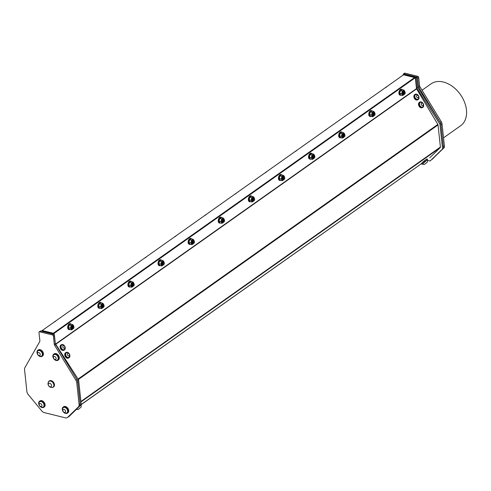 <?xml version="1.0" encoding="UTF-8"?>
<svg xmlns="http://www.w3.org/2000/svg" width="491" height="491" viewBox="0 0 491 491"><rect width="100%" height="100%" fill="white"/><g stroke="black" fill="none" stroke-linecap="round" stroke-linejoin="round"><path stroke-width="0.74" d="M192.994 243.475L192.472 243.198A1.344 0.755 103.9 0 0 192.785 243.456A1.344 0.755 103.9 0 0 192.81 243.456M193.939 243.205L193.816 243.34A1.344 0.755 -76.1 0 1 193.816 243.34A1.344 0.755 -76.1 0 1 193.755 243.401L193.196 243.554L192.687 242.898L192.846 241.56L193.509 240.872L192.797 241.547L192.619 242.744L193.184 243.548M194.338 241.597L194.006 243.155M193.073 242.977L193.35 241.382M192.601 242.523L192.865 241.419M193.19 241.136L192.472 243.198M253.295 200.359L253.565 198.757M252.822 199.905L253.08 198.794M253.411 198.517L252.687 200.58A1.344 0.755 103.9 0 0 253.006 200.831A1.344 0.755 103.9 0 0 253.031 200.837M254.16 200.586L253.417 200.929L252.908 200.273L253.061 198.941L253.651 198.284L254.086 198.419M253.209 200.85L252.687 200.58M343.62 136.424L343.896 134.822M343.148 135.97L343.412 134.865M344.885 135.043L344.529 136.627A0.994 0.559 103.9 0 0 344.578 136.572A0.994 0.559 103.9 0 0 344.934 135.154A1.037 0.583 103.9 0 0 344.921 135.117L344.921 135.123M343.743 134.583L343.019 136.645A1.344 0.755 103.9 0 0 343.332 136.897A1.344 0.755 103.9 0 0 343.356 136.903L343.019 136.645M344.492 136.651L343.743 137.001L343.234 136.345L343.393 135.007L343.976 134.356L344.412 134.485M223.184 221.668L223.454 220.066M222.711 221.214L222.969 220.103M223.301 219.827L222.583 221.889A1.344 0.755 103.9 0 0 222.896 222.141A1.344 0.755 103.9 0 0 222.92 222.147L222.583 221.889M224.049 221.895L223.307 222.245L222.797 221.588L222.951 220.25L223.54 219.594L223.976 219.729M373.847 113.274L373.129 115.336A1.344 0.755 103.9 0 0 373.442 115.588A1.344 0.755 103.9 0 0 373.467 115.594L373.129 115.336M374.596 115.342L373.854 115.692L373.344 115.029L373.498 113.697L374.087 113.04L374.523 113.176M373.731 115.115L374.001 113.513M373.258 114.661L373.516 113.55M374.265 113.022L373.455 113.685L373.295 115.023L373.841 115.686M223.743 219.581L222.908 220.238L222.748 221.576L223.295 222.239M224.448 220.287L224.117 221.84M344.154 134.331L343.344 134.994L343.191 136.332L343.694 136.989M344.854 134.902L344.934 135.154A0.994 0.559 103.9 0 0 344.185 134.994A0.994 0.559 103.9 0 0 343.829 136.308A0.994 0.559 103.9 0 0 344.535 136.615L344.553 136.596M283.405 179.049L283.675 177.447M282.926 178.589L283.19 177.484M284.67 177.668L284.307 179.252A0.994 0.559 103.9 0 0 284.363 179.197A0.994 0.559 103.9 0 0 284.712 177.779A1.037 0.583 103.9 0 0 284.7 177.742L284.7 177.742M283.522 177.208L282.798 179.27A1.344 0.755 103.9 0 0 283.117 179.522A1.344 0.755 103.9 0 0 283.135 179.528L282.798 179.27M284.271 179.276L283.522 179.62L283.019 178.963L283.172 177.632L283.761 176.975L284.197 177.11M162.963 264.293L163.239 262.691M162.49 263.833L162.754 262.728M163.086 262.452L162.361 264.514A1.344 0.755 103.9 0 0 162.674 264.766A1.344 0.755 103.9 0 0 162.699 264.772L162.361 264.514M163.834 264.514L163.086 264.864L162.576 264.207L162.736 262.875L163.325 262.219L163.761 262.354M72.754 326.38L72.036 328.442A1.344 0.755 103.9 0 0 72.349 328.694A1.344 0.755 103.9 0 0 72.373 328.7L72.036 328.442M73.503 328.448L72.76 328.798L72.251 328.141L72.404 326.803L72.993 326.153L73.429 326.282M72.637 328.221L72.907 326.619M72.165 327.767L72.422 326.662M73.196 326.134L72.361 326.791L72.202 328.129L72.711 328.786M132.975 283.761L132.251 285.823A1.344 0.755 103.9 0 0 132.57 286.075A1.344 0.755 103.9 0 0 132.588 286.081L132.251 285.823M133.724 285.83L132.975 286.173L132.472 285.517L132.625 284.185L133.214 283.528L133.65 283.663M134.153 284.295L134.153 284.295A1.037 0.583 103.9 0 1 134.16 284.314A0.994 0.559 103.9 0 0 133.417 284.166A0.994 0.559 103.9 0 0 133.061 285.486A0.994 0.559 103.9 0 0 133.767 285.793L133.791 285.774M132.852 285.602L132.895 284.369L133.503 283.847M132.38 285.142L132.644 284.037M133.386 283.503L132.576 284.172L132.398 285.369L132.932 286.167M131.6 287.247L130.692 285.541L128.71 285.05L129.624 286.756L131.6 287.247L132.545 286.824A2.357 1.32 -76.1 0 1 131.876 286.94L133.607 285.952A1.344 0.755 -76.1 0 1 133.595 285.965A1.344 0.755 -76.1 0 1 133.534 286.02M73.902 326.84L73.57 328.393M102.864 305.071L102.14 307.133A1.344 0.755 103.9 0 0 102.459 307.384A1.344 0.755 103.9 0 0 102.484 307.391L102.14 307.133M104.012 305.531L103.429 307.329L102.871 307.489L102.398 306.961L102.515 305.494L103.104 304.837L103.54 304.972M102.748 306.912L103.018 305.31M102.275 306.458L102.533 305.347M103.306 304.825L102.466 305.482L102.312 306.82L102.822 307.476M163.497 262.194L162.687 262.863L162.509 264.06L163.037 264.852M164.227 262.906L163.896 264.465M41.121 331.149L42.208 330.541L54.016 333.42L415.331 77.688L416.497 88.607A0.516 0.356 -125.3 0 0 416.589 88.871L437.849 124.401A1.025 0.712 54.7 0 1 438.027 124.923L440.396 147.061A1.025 0.712 54.7 0 1 440.224 147.644L429.834 157.734A1.025 0.712 54.7 0 1 429.772 157.783A1.025 0.712 54.7 0 1 429.711 157.826M54.016 333.42L55.336 343.583L78.615 379.917L81.254 404.645L68.771 416.773L71.931 413.453L67.666 417.319A4.272 2.964 54.7 0 1 67.42 417.528A4.272 2.964 54.7 0 1 65.352 417.829L44.313 412.618A4.272 2.964 54.7 0 1 41.766 410.912L28.19 394.494A4.272 2.964 54.7 0 1 26.895 391.566L24.55 369.606A4.272 2.964 54.7 0 1 24.888 367.667L39.679 341.687A2.136 1.485 -125.3 0 0 39.851 340.717L38.973 332.505A1.025 0.712 54.7 0 1 39.206 331.873A1.025 0.712 54.7 0 1 39.697 331.799L40.747 331.057A1.025 0.712 -125.3 0 0 40.256 331.13L39.206 331.873M253.853 198.272L253.012 198.929L252.834 200.125L253.368 200.923M254.559 198.978L254.228 200.531A0.994 0.559 103.9 0 0 254.252 200.506A0.994 0.559 103.9 0 0 254.602 199.088A0.994 0.559 103.9 0 0 253.853 198.923A0.994 0.559 103.9 0 0 253.497 200.242A0.994 0.559 103.9 0 0 254.209 200.549M134.123 284.221L133.761 285.805A0.994 0.559 103.9 0 0 133.816 285.75A0.994 0.559 103.9 0 0 134.166 284.332L134.086 284.08M403.958 91.964L403.24 94.026A1.344 0.755 103.9 0 0 403.553 94.278A1.344 0.755 103.9 0 0 403.577 94.284L403.24 94.026M404.707 94.033L403.964 94.376L403.455 93.72L403.608 92.388L404.197 91.731L404.633 91.866M405.136 92.498L405.143 92.504A1.037 0.583 103.9 0 1 405.143 92.517A0.994 0.559 103.9 0 0 404.4 92.369A0.994 0.559 103.9 0 0 404.044 93.689A0.994 0.559 103.9 0 0 404.756 93.996A0.994 0.559 103.9 0 0 404.799 93.953A0.994 0.559 103.9 0 0 405.149 92.535L404.774 93.977M403.841 93.806L404.111 92.204M403.369 93.345L403.627 92.24M404.4 91.719L403.565 92.376L403.406 93.707L403.952 94.376M374.995 113.734L374.664 115.287M313.51 157.734L313.786 156.138M313.037 157.28L313.301 156.175M313.632 155.893L312.908 157.955A1.344 0.755 103.9 0 0 313.221 158.212A1.344 0.755 103.9 0 0 313.246 158.212L312.908 157.955M314.381 157.961L313.632 158.311L313.129 157.654L313.283 156.322L313.872 155.665L314.308 155.8M283.964 176.963L283.123 177.619L282.945 178.816L283.479 179.608M284.633 177.527L284.712 177.779A0.994 0.559 103.9 0 0 283.964 177.613A0.994 0.559 103.9 0 0 283.608 178.927A0.994 0.559 103.9 0 0 284.314 179.24L284.338 179.221M314.044 155.641L313.233 156.31L313.08 157.642L313.589 158.298M314.774 156.353L314.443 157.912M62.805 346.91A1.344 0.964 63.8 0 0 64.56 348.015A1.344 0.964 63.8 0 0 64.082 345.799A1.344 0.964 63.8 0 0 62.805 346.91M61.105 347.303A2.559 1.829 63.8 0 0 63.554 349.727A2.559 1.829 63.8 0 0 64.155 349.592A2.559 1.829 63.8 0 0 64.824 348.88A2.848 2.848 0 0 0 62.866 344.909A2.559 1.829 63.8 0 0 61.897 345.001A2.559 1.829 63.8 0 0 61.105 347.303M61.829 345.038A2.559 1.829 63.8 0 0 61.756 345.075A2.559 1.829 63.8 0 0 61.08 347.781A2.559 1.829 63.8 0 0 63.413 349.795A2.559 1.829 63.8 0 0 64.02 349.66A2.559 1.829 63.8 0 0 64.088 349.623M63.983 350.175A3.026 2.167 -116.2 0 1 63.762 350.31A3.026 2.167 -116.2 0 1 60.485 348.549A3.026 2.167 -116.2 0 1 61.087 344.878A3.026 2.167 -116.2 0 1 61.326 344.786M62.59 344.516A3.026 2.167 -116.2 0 1 65.094 347.076A3.026 2.167 -116.2 0 1 64.229 350.083A3.026 2.167 -116.2 0 1 60.945 348.322A3.026 2.167 -116.2 0 1 61.553 344.651A3.026 2.167 -116.2 0 1 62.59 344.516M416.791 95.463A1.344 0.964 63.8 0 0 417.43 97.672A1.344 0.964 63.8 0 0 418.584 96.383A1.344 0.964 63.8 0 0 416.791 95.463M415.276 94.916A2.559 1.829 63.8 0 0 415.546 98.304A2.559 1.829 63.8 0 0 417.945 99.188A2.559 1.829 63.8 0 0 418.614 98.476A2.848 2.848 0 0 0 416.656 94.505A2.559 1.829 63.8 0 0 415.681 94.603A2.559 1.829 63.8 0 0 415.276 94.916M415.613 94.64A2.559 1.829 63.8 0 0 415.546 94.671A2.559 1.829 63.8 0 0 415.411 98.372A2.559 1.829 63.8 0 0 417.804 99.256A2.559 1.829 63.8 0 0 417.872 99.219M417.773 99.777A3.026 2.167 -116.2 0 1 417.546 99.906A3.026 2.167 -116.2 0 1 414.269 98.151A3.026 2.167 -116.2 0 1 414.87 94.475A3.026 2.167 -116.2 0 1 415.116 94.382M418.749 98.955A3.026 2.167 -116.2 0 1 418.013 99.679A3.026 2.167 -116.2 0 1 414.729 97.924A3.026 2.167 -116.2 0 1 415.337 94.247A3.026 2.167 -116.2 0 1 418.252 95.401A3.026 2.167 -116.2 0 1 418.749 98.955M422.352 163.982L424.543 161.613L427.28 159.906M422.278 163.877L427.188 159.796L422.456 164.092A3.56 3.56 0 0 0 424.629 164.332L427.195 162.208L424.629 164.332M421.873 164.19L421.358 163.571L424.028 160.993L427.06 158.857L427.575 159.477M81.242 404.547L81.021 404.983M78.37 409.334L80.935 407.285L78.37 409.334M80.935 407.285A3.56 3.56 0 0 0 81.107 405.093L80.475 405.4M68.814 353.624A1.344 0.964 63.8 0 0 67.439 354.594A1.344 0.964 63.8 0 0 69.157 355.84A1.344 0.964 63.8 0 0 68.814 353.624M68.329 353.06A2.559 1.829 63.8 0 0 67.519 352.685A2.559 1.829 63.8 0 0 66.549 352.784A2.559 1.829 63.8 0 0 65.8 353.71A2.559 1.829 63.8 0 0 66.475 356.558A2.559 1.829 63.8 0 0 68.814 357.368A2.559 1.829 63.8 0 0 69.483 356.656A2.848 2.848 0 0 0 67.519 352.685M66.481 352.814A2.559 1.829 63.8 0 0 66.414 352.851A2.559 1.829 63.8 0 0 65.659 353.778A2.559 1.829 63.8 0 0 66.34 356.626A2.559 1.829 63.8 0 0 68.672 357.436A2.559 1.829 63.8 0 0 68.74 357.399M68.642 357.951A3.026 2.167 -116.2 0 1 68.415 358.086A3.026 2.167 -116.2 0 1 65.389 356.767A3.026 2.167 -116.2 0 1 65.174 353.121A3.026 2.167 -116.2 0 1 65.739 352.655A3.026 2.167 -116.2 0 1 65.978 352.563M65.641 352.894A3.026 2.167 -116.2 0 1 66.205 352.428A3.026 2.167 -116.2 0 1 69.483 354.183A3.026 2.167 -116.2 0 1 68.881 357.859A3.026 2.167 -116.2 0 1 65.849 356.54A3.026 2.167 -116.2 0 1 65.641 352.894M423.193 104.031A1.344 0.964 63.8 0 0 421.382 103.325A1.344 0.964 63.8 0 0 422.192 105.497A1.344 0.964 63.8 0 0 423.193 104.031M421.309 102.281A2.559 1.829 63.8 0 0 420.572 102.288A2.559 1.829 63.8 0 0 420.339 102.38A2.559 1.829 63.8 0 0 419.83 105.479A2.559 1.829 63.8 0 0 422.598 106.964A2.559 1.829 63.8 0 0 423.267 106.259A2.848 2.848 0 0 0 421.309 102.281M420.265 102.416A2.559 1.829 63.8 0 0 420.198 102.447A2.559 1.829 63.8 0 0 419.688 105.547A2.559 1.829 63.8 0 0 422.456 107.032A2.559 1.829 63.8 0 0 422.524 106.995M422.426 107.554A3.026 2.167 -116.2 0 1 422.205 107.689A3.026 2.167 -116.2 0 1 419.523 106.829A3.026 2.167 -116.2 0 1 418.571 103.57A3.026 2.167 -116.2 0 1 419.523 102.257A3.026 2.167 -116.2 0 1 419.768 102.159M419.038 103.343A3.026 2.167 -116.2 0 1 419.989 102.024A3.026 2.167 -116.2 0 1 423.273 103.785A3.026 2.167 -116.2 0 1 422.665 107.455A3.026 2.167 -116.2 0 1 419.989 106.596A3.026 2.167 -116.2 0 1 419.038 103.343M75.964 380.316L54.667 345.4L55.716 344.657L76.946 379.451L75.964 380.316A4.272 2.964 54.7 0 1 76.749 382.532L77.799 381.789L80.143 403.743L79.094 404.486A4.272 2.964 54.7 0 1 78.376 406.922L79.425 406.18A4.272 2.964 -125.3 0 0 80.143 403.743M67.42 417.528L68.47 416.785A4.272 2.964 -125.3 0 0 68.715 416.577M67.666 417.319L78.376 406.922M79.094 404.486L76.749 382.532M77.799 381.789A4.272 2.964 -125.3 0 0 77.013 379.574M54.274 344.289L53.396 336.077L54.446 335.328L55.323 343.547L54.274 344.289A2.136 1.485 -125.3 0 0 54.667 345.4M55.716 344.657A2.136 1.485 54.7 0 1 55.323 343.547M40.747 331.057L53.525 334.218L52.476 334.96L39.697 331.799M52.476 334.96A1.025 0.712 54.7 0 1 53.396 336.077M49.217 380.991A3.701 2.572 54.7 0 1 49.352 380.887A3.701 2.572 54.7 0 1 52.457 381.262A3.701 2.572 54.7 0 1 54.458 384.643A3.701 2.572 54.7 0 1 53.623 386.926A3.701 2.572 54.7 0 1 53.482 387.018M39.519 401.251L39.992 400.914A3.701 2.572 54.7 0 1 44.227 402.448A3.701 2.572 54.7 0 1 44.264 406.953L43.791 407.291A3.701 2.572 -125.3 0 0 43.754 402.786A3.701 2.572 -125.3 0 0 39.519 401.251A3.701 2.572 -125.3 0 0 38.998 404.75M53.709 354.189L54.182 353.858A3.701 2.572 54.7 0 1 58.417 355.392A3.701 2.572 54.7 0 1 58.46 359.897L57.981 360.234A3.701 2.572 -125.3 0 0 57.944 355.73A3.701 2.572 -125.3 0 0 53.709 354.189A3.701 2.572 -125.3 0 0 53.188 357.687M37.844 350.261L38.316 349.93A3.701 2.572 54.7 0 1 42.551 351.464A3.701 2.572 54.7 0 1 42.594 355.969L42.122 356.306A3.701 2.572 -125.3 0 0 42.079 351.802A3.701 2.572 -125.3 0 0 37.844 350.261A3.701 2.572 -125.3 0 0 37.476 350.611A3.701 2.572 -125.3 0 0 37.328 353.759M62.621 410.593A3.701 2.572 54.7 0 1 62.388 409.893A3.701 2.572 54.7 0 1 63.136 407.1L63.609 406.763A3.701 2.572 54.7 0 1 67.85 408.297A3.701 2.572 54.7 0 1 67.887 412.802L67.414 413.14A3.701 2.572 54.7 0 1 63.94 412.465M54.446 335.328A1.025 0.712 -125.3 0 0 53.525 334.218M53.482 334.205L54.274 333.647M71.931 413.453L80.309 405.314L77.67 380.586L76.946 379.451M77.67 380.586L78.615 379.917M80.309 405.314L81.254 404.645M42.22 330.664L54.035 333.585M418.516 86.404L417.638 78.192L418.688 77.449L419.566 85.661L418.516 86.404A2.136 1.485 -125.3 0 0 418.909 87.515L419.958 86.772L441.256 121.688L440.206 122.431A4.272 2.964 54.7 0 1 440.452 122.873L440.869 123.523L443.514 148.251L430.085 161.042L442.569 148.92L439.924 124.192L416.65 87.852L415.589 77.916L416.534 77.253L417.596 87.183L440.452 122.873M442.931 148.81L432.221 159.213M422.057 90.221L431.037 83.869A25.636 17.805 54.7 0 1 452.555 86.477A25.636 17.805 54.7 0 1 466.45 109.892A25.636 17.805 54.7 0 1 460.656 125.714L443.526 137.836M432.111 159.323L432.706 158.9A4.272 2.964 -125.3 0 0 432.958 158.697M443.668 148.294A4.272 2.964 -125.3 0 0 444.386 145.864L443.336 146.606L440.992 124.646L442.041 123.904L444.386 145.864M442.041 123.904A4.272 2.964 -125.3 0 0 441.256 121.688M440.206 122.431L418.909 87.515M419.958 86.772A2.136 1.485 54.7 0 1 419.566 85.661M418.688 77.449A1.025 0.712 -125.3 0 0 417.767 76.332L416.718 77.075L403.94 73.914A1.025 0.712 54.7 0 0 403.449 73.988A1.025 0.712 54.7 0 0 403.215 74.62L403.246 75.006M416.718 77.075A1.025 0.712 54.7 0 1 417.638 78.192M403.94 73.914L404.989 73.171L417.767 76.332M404.989 73.171A1.025 0.712 -125.3 0 0 404.498 73.245L403.449 73.988M403.393 74.896L404.173 74.19L416.534 77.253M416.65 87.852L417.596 87.183M439.924 124.192L440.869 123.523M442.569 148.92L443.514 148.251M427.434 160.385L430.085 161.042M63.136 407.1A3.701 2.572 54.7 0 1 67.371 408.635A3.701 2.572 54.7 0 1 67.414 413.14M63.351 407.573A3.198 2.222 54.7 0 1 63.431 407.512A3.198 2.222 54.7 0 1 67.089 408.837A3.198 2.222 54.7 0 1 67.12 412.728A3.198 2.222 54.7 0 1 67.04 412.784M38.648 355.631A3.701 2.572 -125.3 0 0 42.122 356.306M38.059 350.734A3.198 2.222 54.7 0 1 38.138 350.678A3.198 2.222 54.7 0 1 39.519 350.414A3.198 2.222 54.7 0 1 42.269 352.851A3.198 2.222 54.7 0 1 41.827 355.895A3.198 2.222 54.7 0 1 41.747 355.95M54.513 359.559A3.701 2.572 -125.3 0 0 55.845 360.388A3.701 2.572 -125.3 0 0 57.981 360.234M53.918 354.662A3.198 2.222 54.7 0 1 53.998 354.6A3.198 2.222 54.7 0 1 56.226 354.643A3.198 2.222 54.7 0 1 58.294 357.252A3.198 2.222 54.7 0 1 57.693 359.817A3.198 2.222 54.7 0 1 57.607 359.872M40.323 406.616A3.701 2.572 -125.3 0 0 43.791 407.291M39.728 401.724A3.198 2.222 54.7 0 1 39.808 401.663A3.198 2.222 54.7 0 1 42.643 402.104A3.198 2.222 54.7 0 1 44.239 405.253A3.198 2.222 54.7 0 1 43.503 406.879A3.198 2.222 54.7 0 1 43.417 406.935M42.208 330.541L403.522 74.81L414.594 77.553M53.329 333.248L414.643 77.517L415.331 77.688M64.149 409.433A1.682 1.166 -125.3 0 0 63.032 411.213A1.682 1.166 -125.3 0 0 65.389 412.023A1.682 1.166 -125.3 0 0 64.149 409.433M65.039 407.469A3.198 2.222 -125.3 0 0 63.265 407.628A3.198 2.222 -125.3 0 0 62.633 408.537A3.56 3.56 0 0 0 65.886 413.14A3.198 2.222 -125.3 0 0 66.96 412.845A3.198 2.222 -125.3 0 0 67.482 410.022A3.198 2.222 -125.3 0 0 65.039 407.469M40.237 354.293A1.682 1.166 -125.3 0 0 38.016 352.624A1.682 1.166 -125.3 0 0 38.439 355.245A1.682 1.166 -125.3 0 0 40.237 354.293M42.361 353.858A3.198 2.222 -125.3 0 0 39.354 350.531A3.198 2.222 -125.3 0 0 37.973 350.789A3.198 2.222 -125.3 0 0 37.334 351.703A3.56 3.56 0 0 0 40.593 356.306A3.198 2.222 -125.3 0 0 41.667 356.006A3.198 2.222 -125.3 0 0 42.361 353.858M56.103 358.694A1.682 1.166 -125.3 0 0 54.256 356.454A1.682 1.166 -125.3 0 0 53.912 358.798A1.682 1.166 -125.3 0 0 56.103 358.694M58.239 358.682A3.198 2.222 -125.3 0 0 56.06 354.754A3.198 2.222 -125.3 0 0 53.838 354.717A3.198 2.222 -125.3 0 0 53.2 355.631A3.56 3.56 0 0 0 56.459 360.234A3.198 2.222 -125.3 0 0 57.527 359.934A3.198 2.222 -125.3 0 0 58.239 358.682M40.557 406.48A1.682 1.166 -125.3 0 0 41.753 404.768A1.682 1.166 -125.3 0 0 39.397 403.872A1.682 1.166 -125.3 0 0 40.557 406.48M41.471 407.119A3.198 2.222 -125.3 0 0 42.263 407.291A3.198 2.222 -125.3 0 0 43.337 406.996A3.198 2.222 -125.3 0 0 44.08 405.37A3.198 2.222 -125.3 0 0 42.478 402.221A3.198 2.222 -125.3 0 0 39.648 401.779A3.198 2.222 -125.3 0 0 39.01 402.688A3.56 3.56 0 0 0 42.269 407.291M71.385 329.872L71.066 329.05A2.357 1.32 -76.1 0 0 71.655 329.565A2.357 1.32 -76.1 0 0 72.324 329.443L71.385 329.872L69.403 329.381L68.488 327.675L70.471 328.166L71.177 325.539L69.194 325.048L68.488 327.675M71.177 325.539L72.785 324.619L70.808 324.128L69.194 325.048M72.785 324.619L73.38 325.508M73.846 326.638L73.46 325.447L72.785 324.993A2.357 1.32 -76.1 0 0 72.116 325.116A2.357 1.32 -76.1 0 0 70.962 326.883A2.357 1.32 -76.1 0 0 71.066 329.05L70.471 328.166M54.71 321.893L56.305 320.562M73.552 328.411A0.994 0.559 103.9 0 0 73.595 328.369A0.994 0.559 103.9 0 0 73.945 326.951A0.994 0.559 103.9 0 0 73.202 326.791A0.994 0.559 103.9 0 0 72.84 328.105A0.994 0.559 103.9 0 0 73.552 328.411M70.041 329.541A3.026 1.7 -76.1 0 1 69.243 329.657L68.752 329.541A3.026 1.7 -76.1 0 1 67.832 326.19A3.026 1.7 -76.1 0 1 70.207 323.661L70.698 323.784A3.026 1.7 -76.1 0 1 71.348 324.263M69.243 329.657A3.026 1.7 -76.1 0 1 68.323 326.312A3.026 1.7 -76.1 0 1 70.698 323.784M84.82 300.584L86.41 299.252M103.662 307.102A0.994 0.559 103.9 0 0 103.705 307.059A0.994 0.559 103.9 0 0 104.055 305.641A0.994 0.559 103.9 0 0 103.306 305.476A0.994 0.559 103.9 0 0 102.95 306.795A0.994 0.559 103.9 0 0 103.662 307.102M101.49 308.557L101.171 307.74A2.357 1.32 -76.1 0 0 101.766 308.256A2.357 1.32 -76.1 0 0 102.435 308.133L101.49 308.557L99.513 308.072L98.599 306.366L100.581 306.857L101.281 304.23L99.305 303.739L98.599 306.366M101.281 304.23L102.895 303.309L100.919 302.818L99.305 303.739M102.895 303.309L103.491 304.193M103.957 305.328L103.57 304.138L102.895 303.684A2.357 1.32 -76.1 0 0 102.226 303.8A2.357 1.32 -76.1 0 0 101.066 305.574A2.357 1.32 -76.1 0 0 101.171 307.74L100.581 306.857M100.152 308.225A3.026 1.7 -76.1 0 1 99.348 308.348L98.863 308.225A3.026 1.7 -76.1 0 1 97.942 304.88A3.026 1.7 -76.1 0 1 100.317 302.352L100.802 302.468A3.026 1.7 -76.1 0 1 101.459 302.953M99.348 308.348A3.026 1.7 -76.1 0 1 98.427 305.003A3.026 1.7 -76.1 0 1 100.802 302.468M114.925 279.275L116.52 277.943M130.692 285.541L131.392 282.92L133.006 282L131.023 281.509L130.084 281.932L129.415 282.429L128.71 285.05M133.006 282L133.595 282.884M131.392 282.92L129.415 282.429M131.876 286.94A2.357 1.32 -76.1 0 1 131.281 286.431A2.357 1.32 -76.1 0 1 131.177 284.264A2.357 1.32 -76.1 0 1 132.337 282.491A2.357 1.32 -76.1 0 1 133.006 282.374L133.681 282.828L134.061 284.019M130.262 286.916A3.026 1.7 -76.1 0 1 129.458 287.039L128.973 286.916A3.026 1.7 -76.1 0 1 128.053 283.571A3.026 1.7 -76.1 0 1 130.428 281.042L130.913 281.159A3.026 1.7 -76.1 0 1 131.563 281.644M129.458 287.039A3.026 1.7 -76.1 0 1 128.538 283.694A3.026 1.7 -76.1 0 1 130.913 281.159M145.035 257.959L146.631 256.633M163.877 264.483A0.994 0.559 103.9 0 0 163.926 264.44A0.994 0.559 103.9 0 0 164.276 263.023A0.994 0.559 103.9 0 0 163.528 262.857A0.994 0.559 103.9 0 0 163.172 264.17A0.994 0.559 103.9 0 0 163.877 264.483L163.926 264.44M161.711 265.938L161.392 265.122A2.357 1.32 -76.1 0 0 161.981 265.631A2.357 1.32 -76.1 0 0 162.656 265.514L161.711 265.938L159.728 265.447L158.82 263.741L160.803 264.232L161.502 261.605L159.52 261.114L158.82 263.741M161.502 261.605L163.116 260.684L161.134 260.199L159.52 261.114M163.116 260.684L163.706 261.574M164.172 262.703L163.926 261.734L163.116 261.059A2.357 1.32 -76.1 0 0 162.447 261.181A2.357 1.32 -76.1 0 0 161.287 262.955A2.357 1.32 -76.1 0 0 161.392 265.122L160.803 264.232M160.367 265.606A3.026 1.7 -76.1 0 1 159.569 265.729L159.084 265.606A3.026 1.7 -76.1 0 1 158.163 262.262A3.026 1.7 -76.1 0 1 160.539 259.727L161.023 259.849A3.026 1.7 -76.1 0 1 161.674 260.328M159.569 265.729A3.026 1.7 -76.1 0 1 158.648 262.378A3.026 1.7 -76.1 0 1 161.023 259.849M175.146 236.65L176.742 235.318M193.988 243.168A0.994 0.559 103.9 0 0 194.031 243.131A0.994 0.559 103.9 0 0 194.387 241.713A0.994 0.559 103.9 0 0 193.638 241.547A0.994 0.559 103.9 0 0 193.282 242.861A0.994 0.559 103.9 0 0 193.988 243.168L194.031 243.131M191.821 244.628L191.502 243.806A2.357 1.32 -76.1 0 0 192.091 244.322A2.357 1.32 -76.1 0 0 192.76 244.199L191.821 244.628L189.839 244.137L188.931 242.431L190.907 242.922L191.613 240.295L189.63 239.804L188.931 242.431M191.613 240.295L193.227 239.375L191.245 238.884L189.63 239.804M193.227 239.375L193.816 240.265M194.283 241.394L194.037 240.418L193.227 239.749A2.357 1.32 -76.1 0 0 192.552 239.872A2.357 1.32 -76.1 0 0 191.398 241.646A2.357 1.32 -76.1 0 0 191.502 243.806L190.907 242.922M190.477 244.297A3.026 1.7 -76.1 0 1 189.679 244.414L189.188 244.297A3.026 1.7 -76.1 0 1 188.274 240.952A3.026 1.7 -76.1 0 1 190.649 238.417L191.134 238.54A3.026 1.7 -76.1 0 1 191.785 239.019M189.679 244.414A3.026 1.7 -76.1 0 1 188.759 241.069A3.026 1.7 -76.1 0 1 191.134 238.54M205.256 215.34L206.852 214.008M224.099 221.858A0.994 0.559 103.9 0 0 224.142 221.815A0.994 0.559 103.9 0 0 224.491 220.398A0.994 0.559 103.9 0 0 223.749 220.232A0.994 0.559 103.9 0 0 223.387 221.551A0.994 0.559 103.9 0 0 224.099 221.858M221.932 223.319L221.613 222.497A2.357 1.32 -76.1 0 0 222.202 223.012A2.357 1.32 -76.1 0 0 222.871 222.889L221.932 223.319L219.95 222.828L219.041 221.122L221.018 221.613L221.723 218.986L219.741 218.495L219.041 221.122M221.723 218.986L223.331 218.065L221.355 217.574L219.741 218.495M223.331 218.065L223.927 218.949M224.393 220.085L224.148 219.109L223.331 218.44A2.357 1.32 -76.1 0 0 222.662 218.556A2.357 1.32 -76.1 0 0 221.509 220.33A2.357 1.32 -76.1 0 0 221.613 222.497L221.018 221.613M220.588 222.982A3.026 1.7 -76.1 0 1 219.79 223.104L219.299 222.988A3.026 1.7 -76.1 0 1 218.378 219.637A3.026 1.7 -76.1 0 1 220.754 217.108L221.245 217.231A3.026 1.7 -76.1 0 1 221.895 217.709M219.79 223.104A3.026 1.7 -76.1 0 1 218.869 219.759A3.026 1.7 -76.1 0 1 221.245 217.231M235.367 194.031L236.957 192.699M252.036 202.004L251.717 201.187A2.357 1.32 -76.1 0 0 252.313 201.697A2.357 1.32 -76.1 0 0 252.982 201.58L252.036 202.004L250.06 201.519L249.146 199.812L251.128 200.297L251.828 197.677L249.851 197.186L249.146 199.812M251.828 197.677L253.442 196.756L251.466 196.265L249.851 197.186M253.442 196.756L254.037 197.64M254.504 198.775L254.117 197.585L253.442 197.13A2.357 1.32 -76.1 0 0 252.773 197.247A2.357 1.32 -76.1 0 0 251.613 199.021A2.357 1.32 -76.1 0 0 251.717 201.187L251.128 200.297M250.698 201.672A3.026 1.7 -76.1 0 1 249.894 201.795L249.41 201.672A3.026 1.7 -76.1 0 1 248.489 198.327A3.026 1.7 -76.1 0 1 250.864 195.799L251.355 195.915A3.026 1.7 -76.1 0 1 252.006 196.4M249.894 201.795A3.026 1.7 -76.1 0 1 248.98 198.45A3.026 1.7 -76.1 0 1 251.355 195.915M265.478 172.722L267.067 171.39M282.147 180.694L281.828 179.878A2.357 1.32 -76.1 0 0 282.423 180.387A2.357 1.32 -76.1 0 0 283.092 180.271L282.147 180.694L280.171 180.203L279.256 178.497L281.239 178.988L281.938 176.361L279.962 175.876L279.256 178.497M281.938 176.361L283.553 175.447L281.57 174.956L279.962 175.876M283.553 175.447L284.148 176.33M284.614 177.466L284.228 176.275L283.553 175.815A2.357 1.32 -76.1 0 0 282.884 175.938A2.357 1.32 -76.1 0 0 281.724 177.711A2.357 1.32 -76.1 0 0 281.828 179.878L281.239 178.988M280.809 180.363A3.026 1.7 -76.1 0 1 280.005 180.485L279.52 180.363A3.026 1.7 -76.1 0 1 278.6 177.018A3.026 1.7 -76.1 0 1 280.975 174.483L281.46 174.606A3.026 1.7 -76.1 0 1 282.116 175.084M280.005 180.485A3.026 1.7 -76.1 0 1 279.084 177.134A3.026 1.7 -76.1 0 1 281.46 174.606M295.582 151.406L297.178 150.08M314.424 157.924A0.994 0.559 103.9 0 0 314.473 157.887A0.994 0.559 103.9 0 0 314.823 156.469A0.994 0.559 103.9 0 0 314.074 156.304A0.994 0.559 103.9 0 0 313.718 157.617A0.994 0.559 103.9 0 0 314.424 157.924M312.258 159.385L311.938 158.568A2.357 1.32 -76.1 0 0 312.534 159.078A2.357 1.32 -76.1 0 0 313.203 158.955L312.258 159.385L310.275 158.894L309.367 157.188L311.349 157.679L312.049 155.052L310.067 154.561L309.367 157.188M312.049 155.052L313.663 154.131L311.681 153.64L310.067 154.561M313.663 154.131L314.252 155.021M314.719 156.15L314.338 154.96L313.663 154.505A2.357 1.32 -76.1 0 0 312.994 154.628A2.357 1.32 -76.1 0 0 311.834 156.402A2.357 1.32 -76.1 0 0 311.938 158.568L311.349 157.679M310.92 159.053A3.026 1.7 -76.1 0 1 310.116 159.176L309.631 159.053A3.026 1.7 -76.1 0 1 308.71 155.708A3.026 1.7 -76.1 0 1 311.085 153.174L311.57 153.296A3.026 1.7 -76.1 0 1 312.221 153.775M310.116 159.176A3.026 1.7 -76.1 0 1 309.195 155.825A3.026 1.7 -76.1 0 1 311.57 153.296M325.693 130.097L327.288 128.765M342.368 138.075L342.049 137.253A2.357 1.32 -76.1 0 0 342.638 137.768A2.357 1.32 -76.1 0 0 343.313 137.646L342.368 138.075L340.386 137.584L339.477 135.878L341.454 136.369L342.159 133.742L340.177 133.251L339.477 135.878M342.159 133.742L343.774 132.822L341.791 132.331L340.177 133.251M343.774 132.822L344.363 133.712M344.829 134.841L344.584 133.865L343.774 133.196A2.357 1.32 -76.1 0 0 343.105 133.319A2.357 1.32 -76.1 0 0 341.945 135.086A2.357 1.32 -76.1 0 0 342.049 137.253L341.454 136.369M341.024 137.744A3.026 1.7 -76.1 0 1 340.226 137.861L339.741 137.744A3.026 1.7 -76.1 0 1 338.821 134.393A3.026 1.7 -76.1 0 1 341.196 131.864L341.681 131.987A3.026 1.7 -76.1 0 1 342.331 132.466M340.226 137.861A3.026 1.7 -76.1 0 1 339.306 134.516A3.026 1.7 -76.1 0 1 341.681 131.987M355.803 108.787L357.399 107.455M374.645 115.305A0.994 0.559 103.9 0 0 374.688 115.262A0.994 0.559 103.9 0 0 375.038 113.844A0.994 0.559 103.9 0 0 374.295 113.679A0.994 0.559 103.9 0 0 373.933 114.998A0.994 0.559 103.9 0 0 374.645 115.305M372.479 116.766L372.16 115.944A2.357 1.32 -76.1 0 0 372.749 116.459A2.357 1.32 -76.1 0 0 373.418 116.336L372.479 116.766L370.496 116.275L369.588 114.569L371.564 115.06L372.27 112.433L370.288 111.942L369.588 114.569M372.27 112.433L373.884 111.512L371.902 111.021L370.288 111.942M373.884 111.512L374.473 112.396M374.94 113.531L374.694 112.556L373.884 111.887A2.357 1.32 -76.1 0 0 373.209 112.003A2.357 1.32 -76.1 0 0 372.055 113.777A2.357 1.32 -76.1 0 0 372.16 115.944L371.564 115.06M371.135 116.428A3.026 1.7 -76.1 0 1 370.337 116.551L369.846 116.428A3.026 1.7 -76.1 0 1 368.925 113.083A3.026 1.7 -76.1 0 1 371.3 110.555L371.791 110.671A3.026 1.7 -76.1 0 1 372.442 111.156M370.337 116.551A3.026 1.7 -76.1 0 1 369.416 113.206A3.026 1.7 -76.1 0 1 371.791 110.671M385.914 87.478L387.509 86.146M402.589 95.45L402.27 94.634A2.357 1.32 -76.1 0 0 402.859 95.144A2.357 1.32 -76.1 0 0 403.528 95.027L402.589 95.45L400.607 94.959L399.692 93.253L401.675 93.744L402.375 91.123L400.398 90.632L399.692 93.253M402.375 91.123L403.989 90.203L402.012 89.712L400.398 90.632M403.989 90.203L404.584 91.087M405.05 92.222L404.664 91.031L403.989 90.577A2.357 1.32 -76.1 0 0 403.32 90.694A2.357 1.32 -76.1 0 0 402.166 92.468A2.357 1.32 -76.1 0 0 402.27 94.634L401.675 93.744M401.245 95.119A3.026 1.7 -76.1 0 1 400.441 95.242L399.956 95.119A3.026 1.7 -76.1 0 1 399.036 91.774A3.026 1.7 -76.1 0 1 401.411 89.245L401.902 89.362A3.026 1.7 -76.1 0 1 402.552 89.847M400.441 95.242A3.026 1.7 -76.1 0 1 399.527 91.897A3.026 1.7 -76.1 0 1 401.902 89.362M48.302 382.25A3.701 2.572 54.7 0 1 49.069 381.084A3.701 2.572 54.7 0 1 52.181 381.458A3.701 2.572 54.7 0 1 54.182 384.84A3.701 2.572 54.7 0 1 53.347 387.123A3.701 2.572 54.7 0 1 51.991 387.46M49.075 381.292A3.535 2.455 54.7 0 1 49.168 381.219A3.535 2.455 54.7 0 1 52.138 381.581A3.535 2.455 54.7 0 1 54.053 384.815A3.535 2.455 54.7 0 1 53.249 386.988A3.535 2.455 54.7 0 1 53.151 387.055M50.094 386.816A2.019 1.399 -125.3 0 0 51.217 384.484A2.019 1.399 -125.3 0 0 48.406 383.778A2.019 1.399 -125.3 0 0 50.094 386.816M52.224 387.436A3.535 2.455 -125.3 0 0 53.053 387.123A3.535 2.455 -125.3 0 0 53.857 384.956A3.535 2.455 -125.3 0 0 51.942 381.722A3.535 2.455 -125.3 0 0 48.971 381.36A3.535 2.455 -125.3 0 0 48.4 382.041A3.756 3.756 0 0 0 52.224 387.436M416.497 88.607L55.624 344.025M55.765 344.252L416.589 88.871M81.248 404.467L421.444 163.681L81.316 404.547M440.396 147.061L80.917 401.491M80.966 401.92L440.224 147.644M78.345 379.5L438.027 124.923M437.849 124.401L78.057 379.052M73.073 328.78A1.792 1.007 -76.1 0 1 71.674 328.442A1.792 1.007 -76.1 0 1 72.306 325.963A1.792 1.007 -76.1 0 1 73.681 326.386M103.178 307.47A1.792 1.007 -76.1 0 1 101.784 307.133A1.792 1.007 -76.1 0 1 102.416 304.653A1.792 1.007 -76.1 0 1 103.791 305.077M133.288 286.155A1.792 1.007 -76.1 0 1 131.895 285.823A1.792 1.007 -76.1 0 1 132.527 283.344A1.792 1.007 -76.1 0 1 133.902 283.767M163.399 264.845A1.792 1.007 -76.1 0 1 162.005 264.514A1.792 1.007 -76.1 0 1 162.638 262.034A1.792 1.007 -76.1 0 1 164.012 262.452M193.509 243.536A1.792 1.007 -76.1 0 1 192.11 243.198A1.792 1.007 -76.1 0 1 192.748 240.719A1.792 1.007 -76.1 0 1 194.117 241.142M223.62 222.227A1.792 1.007 -76.1 0 1 222.22 221.889A1.792 1.007 -76.1 0 1 222.853 219.409A1.792 1.007 -76.1 0 1 224.227 219.833M253.724 200.911A1.792 1.007 -76.1 0 1 252.331 200.58A1.792 1.007 -76.1 0 1 252.963 198.1A1.792 1.007 -76.1 0 1 254.338 198.524M283.835 179.602A1.792 1.007 -76.1 0 1 282.442 179.27A1.792 1.007 -76.1 0 1 283.074 176.791A1.792 1.007 -76.1 0 1 284.449 177.208M313.945 158.292A1.792 1.007 -76.1 0 1 312.552 157.961A1.792 1.007 -76.1 0 1 313.184 155.481A1.792 1.007 -76.1 0 1 314.559 155.899M344.056 136.983A1.792 1.007 -76.1 0 1 342.663 136.645A1.792 1.007 -76.1 0 1 343.295 134.166A1.792 1.007 -76.1 0 1 344.664 134.589M374.167 115.673A1.792 1.007 -76.1 0 1 372.767 115.336A1.792 1.007 -76.1 0 1 373.406 112.856A1.792 1.007 -76.1 0 1 374.774 113.28M404.277 94.358A1.792 1.007 -76.1 0 1 402.878 94.026A1.792 1.007 -76.1 0 1 403.51 91.547A1.792 1.007 -76.1 0 1 404.885 91.97M63.762 350.31L64.229 350.083M61.087 344.878L61.553 344.651M417.546 99.906L418.013 99.679M414.87 94.475L415.337 94.247M427.195 162.208A3.56 3.56 0 0 0 427.366 160.023M76.486 409.279A3.56 3.56 0 0 0 78.37 409.402M68.415 358.086L68.881 357.859M65.739 352.655L66.205 352.428M422.205 107.689L422.665 107.455M419.523 102.257L419.989 102.024M71.655 329.565L73.355 328.608M101.766 308.256L103.466 307.298M161.981 265.631L163.687 264.674M192.091 244.322L193.792 243.364M222.202 223.012L223.902 222.055M252.313 201.697L254.013 200.745M282.423 180.387L284.123 179.43M312.534 159.078L314.234 158.12M342.638 137.768L344.338 136.811M372.749 116.459L374.449 115.502M402.859 95.144L404.559 94.192"/></g></svg>
